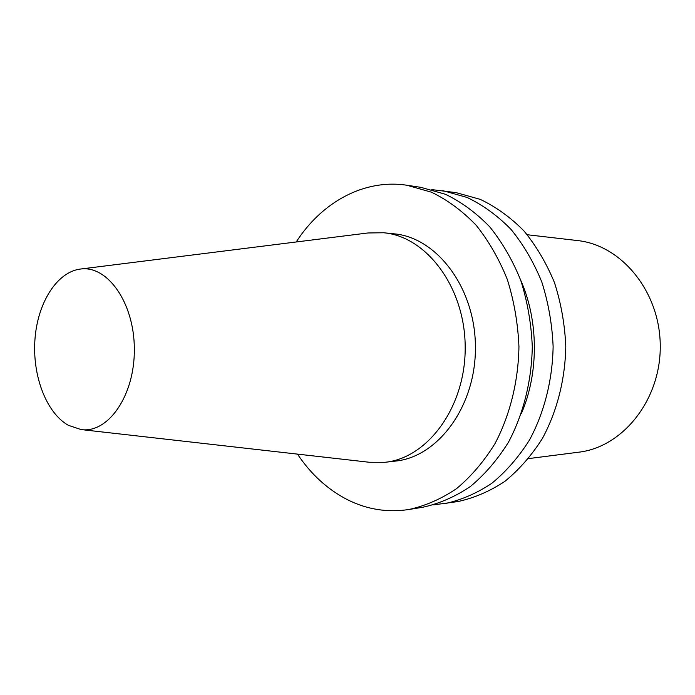 <?xml version="1.0" encoding="UTF-8"?>
<svg xmlns="http://www.w3.org/2000/svg" width="695" height="695" viewBox="0 0 695 695"><rect width="100%" height="100%" fill="white"/><g stroke="black" fill="none" stroke-linecap="round" stroke-linejoin="round"><path stroke-width="1.04" d="M528.582 458.604L578.709 452.193C622.677 447.189 660.789 399.99 660.25 345.884C660.146 291.787 621.478 245.031 577.449 240.557L527.253 234.736M433.628 504.874L457.927 501.555C474.225 498.002 489.845 491.296 504.796 481.418C519.061 469.794 531.588 455.494 542.378 438.519C556.99 411.492 565.183 379.557 565.791 346.449C564.818 324.383 561.056 303.133 554.506 282.717C546.47 263.223 536.262 245.934 523.882 230.844C510.521 217.335 495.978 206.849 480.254 199.369L456.094 192.637L431.76 189.605M444.618 503.71C461.002 500.139 476.709 493.354 491.747 483.364C506.099 471.592 518.705 457.101 529.555 439.9C544.272 412.5 552.516 380.113 553.124 346.518C552.143 324.139 548.355 302.586 541.761 281.883C533.673 262.111 523.396 244.579 510.938 229.298C497.49 215.615 482.86 204.99 467.057 197.432L442.758 190.63M521.424 413.403C538.955 372.798 538.642 320.412 520.625 280.024M297.469 454.113C310.917 474.207 327.484 489.349 347.153 499.549C366.682 509.426 387.245 512.745 408.842 509.513L422.795 507.254C439.301 503.64 455.147 496.743 470.315 486.552C484.797 474.546 497.516 459.751 508.488 442.168C523.344 414.159 531.675 381.016 532.292 346.649C531.301 323.74 527.47 301.691 520.798 280.502C512.632 260.286 502.25 242.364 489.662 226.752C476.092 212.783 461.332 201.95 445.382 194.252L420.892 187.355L406.923 185.252C363.867 178.676 321.742 202.323 296.209 241.973M408.842 509.513C425.436 505.873 441.351 498.906 456.606 488.594C471.167 476.431 483.963 461.445 494.996 443.618C509.939 415.219 518.331 381.598 518.948 346.727C517.949 323.479 514.091 301.117 507.376 279.625C499.149 259.113 488.707 240.948 476.049 225.128C462.392 210.967 447.554 199.995 431.526 192.22L406.923 185.252M81.454 429.606L369.297 462.262L384.934 462.297L395.455 461.098C438.197 456.963 475.997 406.002 475.423 346.987C475.293 287.965 436.894 237.455 394.108 233.833L383.579 232.756L367.942 232.973L80.498 269.043M384.934 462.297C427.816 458.161 465.772 406.688 465.19 347.048C465.059 287.4 426.504 236.378 383.579 232.756M68.362 425.314L81.089 429.571C108.281 433.55 134.83 395.377 134.335 349.012C134.283 302.638 107.273 264.786 80.133 269.087C56.616 272.223 37.495 303.237 34.95 339.455C32.257 375.665 46.287 412.891 68.362 425.314"/></g></svg>
